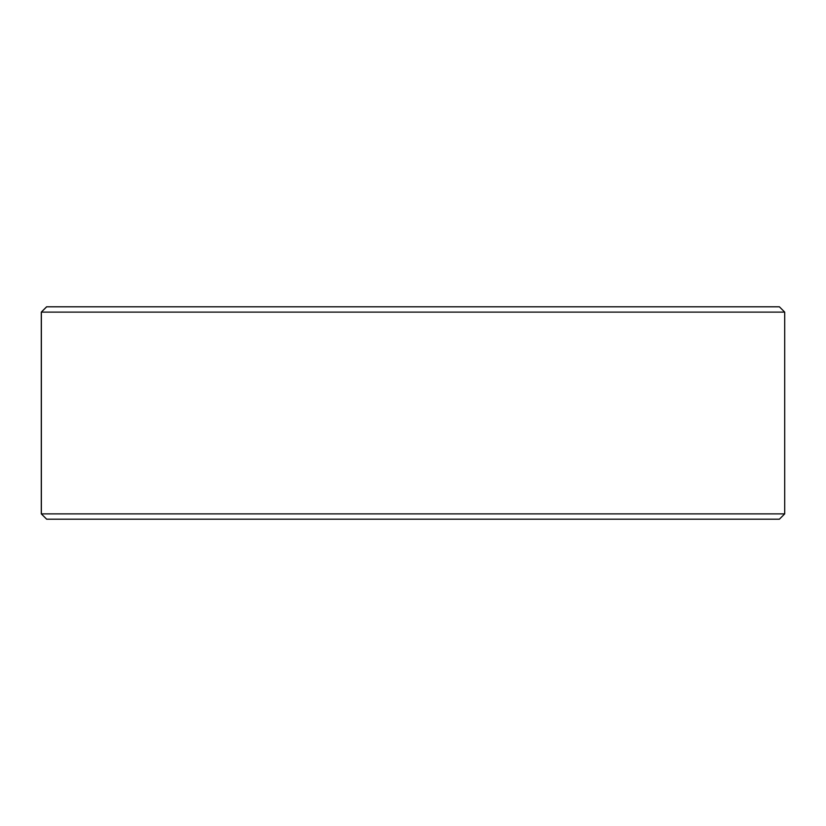 <?xml version="1.0" encoding="UTF-8"?>
<svg xmlns="http://www.w3.org/2000/svg" width="826" height="826" viewBox="0 0 826 826"><rect width="100%" height="100%" fill="white"/><g stroke="black" fill="none" stroke-linecap="round" stroke-linejoin="round"><path stroke-width="1.24" d="M41.352 513.886L46.669 519.203L41.3 513.886L41.3 312.114L46.607 306.797L779.393 306.797L784.7 312.114L41.352 312.114L41.352 513.886L784.7 513.886L784.7 312.114M46.669 306.797L41.352 312.114M46.669 519.203L779.393 519.203L784.7 513.886"/></g></svg>

